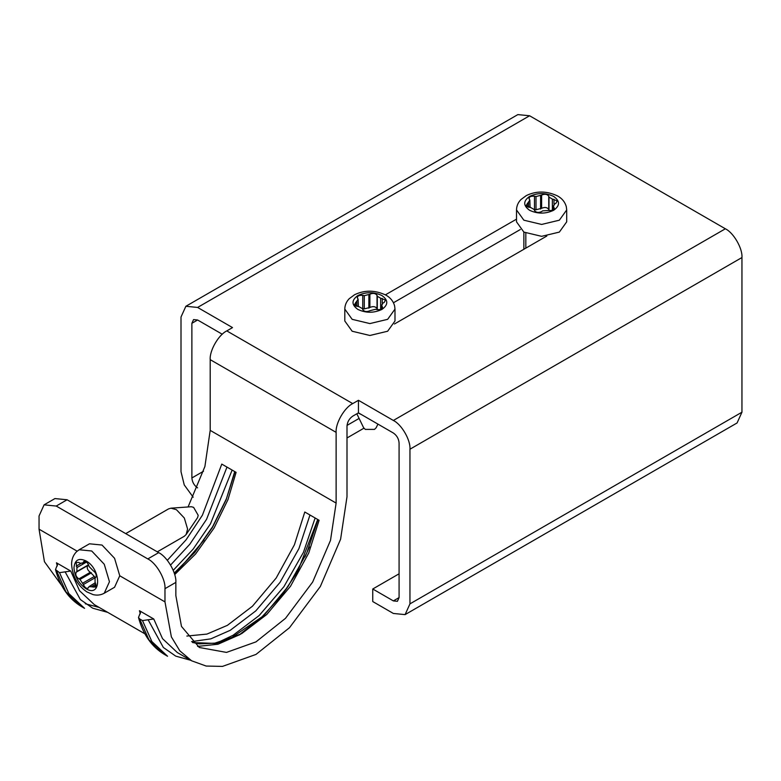 <?xml version="1.0" encoding="UTF-8"?>
<svg xmlns="http://www.w3.org/2000/svg" width="781" height="781" viewBox="0 0 781 781"><rect width="100%" height="100%" fill="white"/><g stroke="black" fill="none" stroke-linecap="round" stroke-linejoin="round"><path stroke-width="1.17" d="M546.827 236.018L394.444 323.998M520.322 229.516L393.468 302.755M385.423 294.837L516.514 219.149M56.222 506.049L67.098 499.772L54.953 498.571L44.078 504.848L56.222 506.049L147.804 558.923C156.298 562.945 165.748 579.297 164.976 588.669L164.976 601.887L171.371 636.886L179.815 650.827L191.638 660.804L206.184 666.056L222.487 666.398L255.983 654.429L289.487 627.709L320.337 586.502L340.604 539.173L346.998 496.794L346.998 426.075C347.36 421.877 349.273 418.577 352.719 416.166L358.45 412.856L393.36 433.016C396.816 435.427 398.72 438.737 399.081 442.934L399.081 597.592L397.412 601.302L393.36 600.901L372.752 589.001L372.752 601.555L393.36 613.456L405.095 614.618L409.957 603.869L409.957 449.212C410.708 440.152 401.571 424.347 393.36 420.461L358.45 400.302L358.45 412.856M67.098 499.772L158.68 552.645L147.804 558.923M358.45 400.302L352.719 403.601C344.509 407.487 335.381 423.302 336.123 432.352L336.123 503.081L330.5 540.384L312.654 582.06L285.485 618.347L255.983 641.875L226.49 652.408L199.321 647.488L181.475 626.421L175.852 595.61L175.852 582.392C176.623 573.02 167.173 556.668 158.68 552.645M61.67 585.457L44.439 561.705L39.05 529.186L39.05 515.968L44.078 504.848M153.75 618.982L142.503 620.573L139.643 618.923L138.491 617.517L140.59 612.128L139.448 610.722L153.75 618.982L162.536 638.663L177.326 652.545L191.638 660.804M70.759 571.067L59.502 572.658L55.5 569.603L57.589 564.204L56.447 562.798L70.759 571.067L79.535 590.748L94.325 604.631L144.915 633.83M167.31 560.319L186.142 539.759L202.406 515.206L221.784 464.099L236.096 472.359L227.945 499.703L214.092 528.015L195.611 553.963L174.7 574.582M188.084 506.957L204.905 466.482L210.196 430.37L210.196 359.65C209.454 350.601 218.582 334.785 226.793 330.9L232.523 327.6L197.603 307.441L185.868 306.279L181.007 317.018L181.007 471.685L184.248 484.933L193.19 497.194M186.854 636.046L206.916 634.094L227.369 625.356L252.448 606.222L276.171 578.038L294.417 544.787L304.785 512.014L319.097 520.283L308.729 553.046L290.483 586.297L266.76 614.481L241.68 633.616L216.444 643.476L192.624 642.568M197.603 487.881C194.147 485.46 192.243 482.16 191.882 477.962L191.882 323.305L193.551 319.595L197.603 319.995L222.273 334.239M405.095 614.618L737.088 422.951L741.95 412.202L741.95 257.535C742.692 248.485 733.564 232.67 725.354 228.784L529.596 115.764L517.852 114.602L185.868 306.279M399.081 573.801L372.752 589.001M523.866 249.276L523.866 232.094M359.094 418.431L347.028 425.401M363.907 428.213L346.998 437.975M88.595 587.556C86.857 589.118 85.119 588.113 83.372 584.539L79.994 579.434L78.842 578.906C76.05 576.837 75.181 574.591 76.235 572.18L76.909 571.487L76.909 567.611L76.069 562.457L78.842 562.427L79.994 563.218L82.903 562.964L83.372 562.017C85.119 560.455 86.857 561.461 88.595 565.034L89.073 566.528L93.124 570.667C95.917 572.737 96.795 574.982 95.741 577.403L95.067 578.086L95.067 581.972L95.897 587.127L89.073 586.619L88.009 588.21M95.38 582.665L89.073 586.619M94.931 578.243L94.355 576.446L90.293 572.297C87.501 570.228 86.632 567.982 87.677 565.571L88.487 564.722M85.92 561.529L82.317 563.609L85.627 561.393M84.817 561.188L83.372 562.017L83.967 561.373M79.164 549.756L89.464 543.801L102.018 545.05L114.563 558.288L119.757 575.782L114.563 587.263L104.254 593.218C100.808 595.122 97.069 595.581 93.056 594.595L86.867 591.891C77.661 585.574 72.574 576.456 71.598 564.546C71.549 559.381 73.209 555.096 76.567 551.689L79.164 549.756L91.709 550.995L104.254 564.243L109.457 581.728L104.254 593.218M125.721 533.618L168.53 508.909L170.961 508.177L176.428 509.69L184.316 518.018L187.586 529.02L186.151 534.507L184.316 536.244L157.293 551.845M170.961 508.177L191.345 506.732L193.6 507.347L198.198 515.314L197.613 517.578L186.151 534.507M529.245 199.214C528.766 196.929 530.504 195.924 534.468 196.197L536 196.539L541.614 195.094C544.806 193.717 547.188 194.078 548.75 196.197L549.004 197.134L552.372 199.067L557.253 200.922L555.896 203.343L554.627 203.939L553.397 206.584L553.983 207.463C554.461 209.747 552.714 210.753 548.75 210.479L542.639 210.85L541.614 211.583C538.421 212.969 536.039 212.598 534.477 210.479L534.214 209.552L530.855 207.609L525.974 205.764L529.83 200.102L528.981 198.384M530.094 207.541L529.83 200.102M534.145 209.357L536 209.757L541.614 208.312C544.806 206.936 547.188 207.297 548.75 209.415L549.072 210.538M553.124 209.913L553.124 205.745L553.397 209.728M553.983 209.132L553.983 207.463L554.246 208.293M566.703 209.952L566.703 221.843L559.352 232.094L541.614 236.331L523.866 232.094L516.514 221.843L516.514 209.952C516.592 206.008 518.067 202.543 520.927 199.565L526.365 195.553C536.44 190.74 546.876 190.886 557.683 196.002C562.174 198.55 565.053 202.123 566.323 206.74L566.703 209.952L559.352 220.193L541.614 224.44L523.866 220.193L516.514 209.952M357.532 298.362C357.044 296.067 358.791 295.062 362.755 295.345L364.278 295.677L369.891 294.242C373.084 292.855 375.466 293.217 377.038 295.345L377.291 296.272L380.65 298.215L385.531 300.06L384.174 302.481L382.905 303.077L381.675 305.722L382.26 306.601C382.739 308.895 381.001 309.901 377.038 309.618L375.515 309.286L369.891 310.721C366.699 312.107 364.317 311.736 362.755 309.618L362.501 308.69L359.143 306.748L354.252 304.902L358.108 299.24L357.259 297.522M358.381 306.679L358.108 299.24M362.433 308.495L364.278 308.895L369.891 307.46C373.084 306.074 375.466 306.445 377.038 308.563L377.36 309.686M381.411 309.051L381.411 304.893L381.675 308.866M382.26 308.27L382.26 306.601L382.524 307.441M394.991 309.091L394.991 320.991L387.64 331.232L369.891 335.479L352.153 331.232L344.802 320.991L344.802 309.091C344.87 305.146 346.344 301.691 349.214 298.703L354.642 294.691C364.717 289.878 375.163 290.034 385.96 295.14C390.451 297.688 393.341 301.261 394.61 305.879L394.991 309.091L387.64 319.331L369.891 323.578L352.153 319.331L344.802 309.091M361.535 414.643L358.176 413.012M377.926 424.112L376.159 427.754L374.499 429.394L365.293 429.394L363.634 427.754L356.839 413.784M39.05 529.186L77.143 551.171M119.757 575.782L164.976 601.887M139.448 610.722L140.346 613.827M56.447 562.798L57.345 565.913M170.58 565.044L189.812 544.23L206.555 519.336L226.978 467.097M173.226 570.325L193.063 549.228L210.46 523.856L232.133 470.074M174.378 573.498L194.733 552.352L212.666 526.619L226.392 498.825L234.993 471.724M210.196 430.37L336.123 503.081M191.599 641.601L210.831 638.858L230.229 630.306L255.787 610.898L280.047 582.362L298.928 548.574L309.969 515.011M217.948 642.46L233.089 635.265L259.126 615.565L283.933 586.668L303.438 552.343L315.133 517.988M238.869 635.178L264.232 615.067L288.082 586.453L306.757 552.987L317.994 519.648M197.564 646.404L218.016 644.218L240.265 634.416M85.285 603.762L99.148 607.413M174.651 574.396L204.026 540.071M56.642 571.009L65.975 591.92L81.693 606.681L84.553 608.331L68.835 593.58L59.502 572.658M65.126 571.858L80.345 599.535L92.744 608.214L107.729 612.363M280.584 596.879L287.027 587.986M304.971 556.902L309.452 546.876M139.643 618.923L148.966 639.844L164.693 654.595L167.554 656.255L151.836 641.494L142.503 620.573M148.126 619.782L163.336 647.459L175.745 656.128L190.73 660.287M164.976 588.669L175.852 582.392M210.196 359.65L336.123 432.352M226.793 330.9L352.719 403.601M741.95 257.535L409.957 449.212M741.95 412.202L409.957 603.869M399.081 597.592L393.36 600.901M197.603 319.995L191.882 323.305M203.509 471.246L191.882 477.962M529.596 115.764L197.603 307.441M725.354 228.784L393.36 420.461M96.268 585.34L93.124 587.156M95.985 584.042L91.982 586.355M94.823 577.93L83.372 584.539M94.355 576.446L82.903 583.056M91.445 572.824L79.994 579.434M90.293 572.297L78.842 578.906M87.677 565.571L76.235 572.18M88.36 564.878L76.909 571.487M86.613 562.008L76.909 567.611M80.648 563.589L76.235 566.137M73.97 567.846C74.732 559.918 78.735 557.605 85.988 560.904C101.491 569.095 101.491 598.383 85.988 588.669C78.735 583.602 74.732 576.661 73.97 567.846M527.331 206.965L527.331 203.343M528.6 207.375L528.6 202.748M534.468 209.415L534.468 196.197M536 209.757L536 196.539M540.589 209.044L540.589 195.826M541.614 208.312L541.614 195.094M548.75 209.415L548.75 196.197M549.004 210.353L549.004 197.134M552.372 210.274L552.372 199.067M553.983 204.319L553.983 199.223M553.631 196.402C560.114 201.029 560.114 205.657 553.631 210.284C545.616 214.023 537.601 214.023 529.596 210.284C523.104 205.657 523.104 201.029 529.596 196.402C537.601 192.653 545.616 192.653 553.631 196.402M355.619 306.113L355.619 302.481M356.878 306.513L356.878 301.886M362.755 308.563L362.755 295.345M364.278 308.895L364.278 295.677M368.866 308.183L368.866 294.964M369.891 307.46L369.891 294.242M377.038 308.563L377.038 295.345M377.291 309.491L377.291 296.272M380.65 309.413L380.65 298.215M382.26 303.458L382.26 298.362M381.919 295.54C388.401 300.168 388.401 304.795 381.919 309.422C373.904 313.161 365.889 313.161 357.874 309.422C351.391 304.795 351.391 300.168 357.874 295.54C365.889 291.801 373.904 291.801 381.919 295.54M174.241 573.088L194.723 552.479L212.471 527.4L226.148 499.742L234.739 471.578M192.507 642.47L199.38 643.886L214.912 643.134L232.006 637.403L262.094 616.765L281.882 595.229L297.678 571.507L317.73 519.492M55.5 569.603C60.117 586.697 68.845 599.056 81.693 606.681M138.491 617.517C143.108 634.611 151.846 646.971 164.693 654.595M525.828 248.143L525.828 233.109"/></g></svg>
